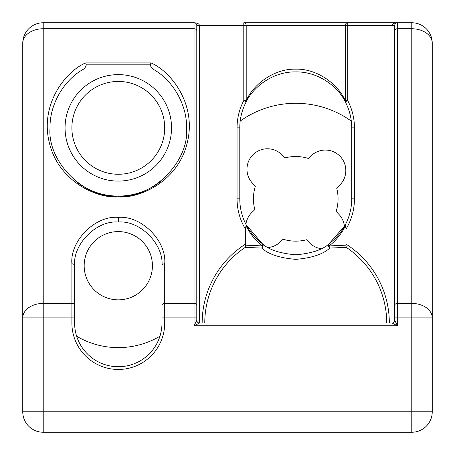 <?xml version="1.0" encoding="UTF-8"?>
<svg xmlns="http://www.w3.org/2000/svg" width="455" height="455" viewBox="0 0 455 455"><rect width="100%" height="100%" fill="white"/><g stroke="black" fill="none" stroke-linecap="round" stroke-linejoin="round"><path stroke-width="0.68" d="M71.89 127.855A46.41 46.41 0 0 0 118.3 174.265A46.41 46.41 0 0 0 164.71 127.855A46.41 46.41 0 0 0 118.3 81.445A46.41 46.41 0 0 0 71.89 127.855M245.99 225.697L245.467 229.11L245.546 245.171L262.336 245.916C255.42 240.485 249.971 233.745 245.99 225.697L246.206 224.867L262.336 243.726A2.73 2.264 126.7 0 1 263.104 245.916A2.73 2.264 126.7 0 1 261.676 248.06L245.234 247.383A90.983 90.983 0 0 0 204.767 323.05M345.51 225.697L345.294 224.867A55.965 55.965 0 0 0 351.715 198.835A55.965 55.965 0 0 1 344.97 225.47L345.294 224.867A55.965 55.965 0 0 0 351.715 198.835A55.965 55.965 0 0 1 344.97 225.47L329.164 243.726C322.783 249.721 311.647 253.412 295.761 254.8C279.893 253.424 268.751 249.732 262.336 243.726A2.73 1.399 -53.3 0 1 262.336 245.916A2.73 1.632 91.5 0 1 261.676 248.06C268.427 254.26 279.785 258.019 295.75 259.35C311.715 258.019 323.073 254.26 329.824 248.06A2.73 2.264 -126.7 0 1 328.396 245.916A2.73 2.264 -126.7 0 1 329.164 243.726A2.73 1.399 53.3 0 0 329.164 245.916L345.954 245.171L346.033 229.11L345.51 225.697C341.529 233.745 336.08 240.485 329.164 245.916A2.73 1.632 -91.5 0 0 329.824 248.06L346.266 247.383L345.954 245.171M245.467 229.11A58.695 58.695 0 0 1 237.055 198.835L237.055 127.855A58.695 58.695 0 0 1 243.789 100.555L243.789 22.75L411.775 22.75A20.475 20.475 0 0 1 432.25 43.225L432.25 411.775A20.475 20.475 0 0 1 411.775 432.25L43.225 432.25A20.475 20.475 0 0 1 22.75 411.775L22.75 43.225A20.475 20.475 0 0 1 43.225 22.75L194.057 22.75C197.351 22.926 199.171 23.836 199.518 25.48L199.518 323.05L391.983 323.05L391.983 25.48C392.329 23.836 394.149 22.926 397.442 22.75L295.75 22.75M50.061 126.735A68.25 68.25 0 0 0 50.05 127.855C47.002 161.622 84.533 199.154 118.3 196.105C152.067 199.154 189.599 161.622 186.55 127.855C187.147 105.554 173.571 81.144 154.313 69.882C152.129 68.773 150.798 67.09 150.315 64.832L86.285 64.832C85.807 67.09 84.476 68.773 82.287 69.882A68.25 68.25 0 0 0 81.343 70.48M150.952 62.898C171.012 71.441 196.907 104.275 187.261 142.728C178.138 181.306 140.043 198.551 118.3 196.907C96.557 198.551 58.462 181.306 49.339 142.728C39.693 104.275 65.588 71.441 85.648 62.898L150.952 62.898L150.315 64.832M118.3 222.04C96.688 220.089 72.669 244.107 74.62 265.72A2.73 1.928 180 0 0 71.89 263.792C69.814 240.826 95.34 215.306 118.3 217.382C141.26 215.306 166.786 240.826 164.71 263.792A2.73 1.928 180 0 0 161.98 265.72C163.931 244.107 139.912 220.089 118.3 222.04L118.3 217.382M386.733 323.05A90.983 90.983 0 0 0 346.266 247.383M171.535 127.855A53.235 53.235 0 0 1 118.3 181.09A53.235 53.235 0 0 1 65.065 127.855A53.235 53.235 0 0 1 118.3 74.62A53.235 53.235 0 0 1 171.535 127.855M82.287 69.882C63.029 81.144 49.453 105.554 50.05 127.855A68.25 68.25 0 0 0 50.061 128.975M95.271 192.101C87.866 189.365 81.422 185.782 75.922 181.357A68.25 68.25 0 0 0 76.002 181.42M140.737 192.311C133.673 194.791 126.194 196.06 118.3 196.105A68.25 68.25 0 0 0 160.678 181.357C155.178 185.782 148.734 189.365 141.329 192.101M186.539 128.975A68.25 68.25 0 0 0 186.539 126.735M155.257 70.48A68.25 68.25 0 0 0 154.313 69.882M295.75 69.16C315.264 68.495 336.78 82.127 345.294 100.555A2.73 1.809 152.3 0 0 345.294 101.823C338.327 87.224 319.035 71.583 295.75 71.89C272.465 71.583 253.173 87.224 246.206 101.823A55.965 55.965 0 0 0 239.785 127.855L239.785 198.835L239.785 127.855A55.965 55.965 0 0 1 246.206 101.823L243.789 100.555L246.206 100.555C254.72 82.127 276.236 68.495 295.75 69.16M354.445 198.835L351.715 198.835L351.715 127.855A55.965 55.965 0 0 0 345.294 101.823L347.711 100.555A58.695 58.695 0 0 1 354.445 127.855L354.445 198.835A58.695 58.695 0 0 1 346.033 229.11M74.62 265.72L74.62 323.05A43.68 43.68 0 0 0 118.3 366.73A43.68 43.68 0 0 0 161.98 323.05L161.98 265.72M96.198 193.375L99.19 193.375M137.41 193.375L140.402 193.375M164.71 263.792L164.71 303.405L194.057 303.405L194.057 317.88L196.787 317.88L196.787 25.48L196.787 320.32A2.73 2.73 0 0 0 199.518 323.05L194.057 325.78L194.057 317.88L164.71 317.88L164.71 323.05A46.41 46.41 0 0 1 118.3 369.46A46.41 46.41 0 0 1 71.89 323.05L71.89 317.88L43.225 317.88L43.225 411.775L411.775 411.775L411.775 317.88L397.442 317.88L397.442 325.78L394.712 320.32L394.712 30.678A2.73 1.928 180 0 1 397.442 28.745L397.442 303.405L411.775 303.405L411.775 22.75A20.475 20.475 0 0 1 432.25 43.225A20.475 14.48 180 0 0 411.775 28.745L397.442 28.745L397.442 22.75A2.73 2.73 0 0 0 394.712 25.48A2.73 2.73 0 0 1 397.442 22.75L397.442 22.75C395.799 22.926 394.889 23.836 394.712 25.48L394.712 30.678L394.712 25.48L347.711 25.48L347.711 100.555L345.294 100.555L345.294 25.48L246.206 25.48L246.206 100.555A2.73 1.809 27.7 0 1 246.206 101.823M196.787 305.333A2.73 1.928 180 0 0 194.057 303.405L194.057 28.745L43.225 28.745L43.225 317.88L22.75 317.88A20.475 14.48 0 0 1 43.225 303.405L71.89 303.405L71.89 263.792M43.225 28.745A20.475 14.48 180 0 0 22.75 43.225A20.475 20.475 0 0 1 43.225 22.75L43.225 28.745M411.775 303.405A20.475 14.48 0 0 1 432.25 317.88L411.775 317.88L411.775 303.405M86.285 64.832L85.648 62.898M239.785 198.835A55.965 55.965 0 0 0 246.206 224.867A55.965 55.965 0 0 1 239.785 198.835A55.965 55.965 0 0 0 246.206 224.867A55.965 55.965 0 0 1 239.785 198.835L237.055 198.835M243.789 22.75A2.73 2.417 90 0 1 246.206 25.48L196.787 25.48A2.73 2.73 0 0 0 194.057 22.75L194.057 28.745A2.73 1.928 180 0 1 196.787 30.678M391.983 323.05A2.73 2.73 0 0 0 394.712 320.32A2.73 2.73 0 0 1 391.983 323.05L397.442 325.78L194.057 325.78L196.787 320.32A2.73 2.73 0 0 0 199.518 323.05M245.546 245.171L245.234 247.383M152.425 265.72A34.125 34.125 0 0 0 118.3 231.595A34.125 34.125 0 0 0 84.175 265.72A34.125 34.125 0 0 0 118.3 299.845A34.125 34.125 0 0 0 152.425 265.72M160.592 333.97L76.008 333.97M159.938 336.245A81.9 81.9 0 0 1 76.662 336.245M344.429 226.442A20.475 20.475 0 0 0 338.85 214.282L336.143 211.45A42.315 42.315 0 0 0 336.666 188.04L339.498 185.333A20.475 20.475 0 0 0 340.141 156.383A20.475 20.475 0 0 0 311.197 155.735L308.365 158.442A42.315 42.315 0 0 0 284.955 157.919L282.248 155.087A20.475 20.475 0 0 0 253.298 154.444A20.475 20.475 0 0 0 252.65 183.388L255.357 186.22A42.315 42.315 0 0 0 254.834 209.63L252.002 212.337A20.475 20.475 0 0 0 245.888 224.241M321.156 248.697A20.475 20.475 0 0 1 309.252 242.583L306.545 239.751A42.315 42.315 0 0 1 283.135 239.228L280.303 241.935A20.475 20.475 0 0 1 268.143 247.514M240.194 121.098A95.55 95.55 0 0 1 351.305 121.098M95.863 192.311C102.927 194.791 110.406 196.06 118.3 196.105L118.3 196.907M354.445 127.855L351.715 127.855A55.965 55.965 0 0 0 345.294 101.823M71.89 323.05L74.62 323.05A43.68 43.68 0 0 0 118.3 366.73A43.68 43.68 0 0 0 161.98 323.05L164.71 323.05M346.033 244.13A93.582 93.582 0 0 1 389.332 323.05M202.168 323.05A93.582 93.582 0 0 1 245.467 244.13M22.75 411.775L43.225 411.775L43.225 432.25A20.475 20.475 0 0 1 22.75 411.775M411.775 411.775L432.25 411.775A20.475 20.475 0 0 1 411.775 432.25L411.775 411.775M394.712 305.333A2.73 1.928 180 0 1 397.442 303.405L397.442 317.88L394.712 317.88M74.62 317.88L71.89 317.88L71.89 303.405A2.73 1.928 180 0 1 74.62 305.333M161.98 305.333A2.73 1.928 180 0 1 164.71 303.405L164.71 317.88L161.98 317.88M237.055 127.855L239.785 127.855M345.294 25.48L347.711 25.48L347.711 22.75A2.73 2.417 90 0 0 345.294 25.48M196.787 25.48A2.73 2.73 0 0 0 194.057 22.75M262.336 243.726C255.386 238.374 250.113 232.289 246.525 225.464M329.164 243.726C336.114 238.374 341.381 232.289 344.97 225.47"/></g></svg>
